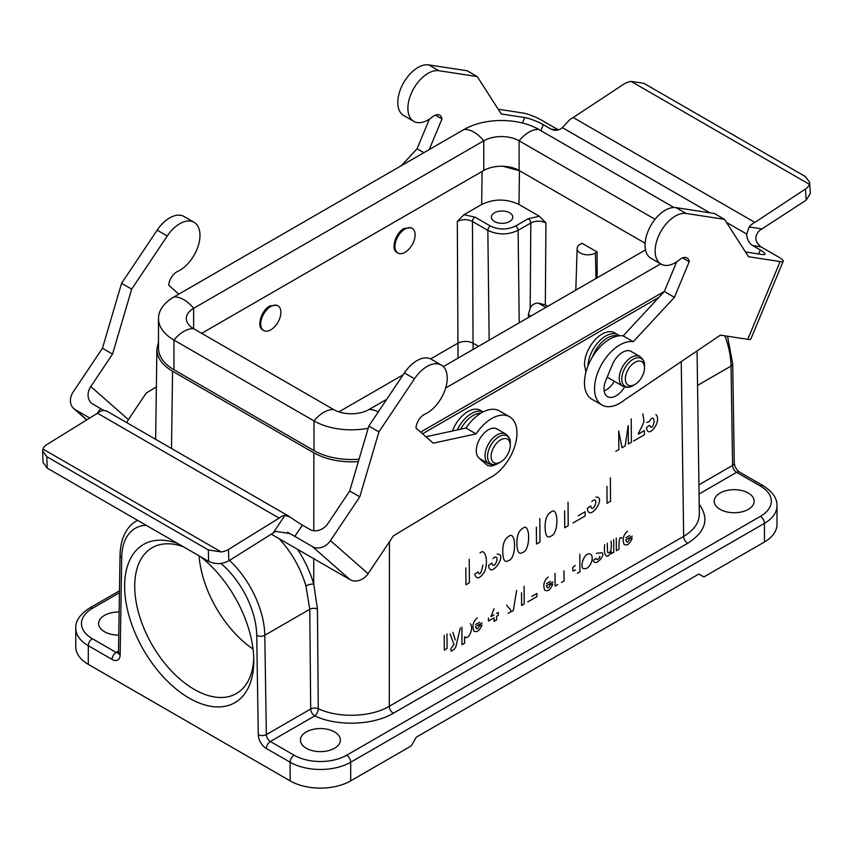 <?xml version="1.0" encoding="UTF-8"?>
<svg xmlns="http://www.w3.org/2000/svg" width="853" height="853" viewBox="0 0 853 853"><rect width="100%" height="100%" fill="white"/><g stroke="black" fill="none" stroke-linecap="round" stroke-linejoin="round"><path stroke-width="1.28" d="M530.929 316.047L528.423 314.597L528.402 317.508M528.423 314.597L530.182 307.997L530.811 222.996L518.112 230.321C508.025 235.087 497.939 235.097 487.841 230.363L472.445 221.471C467.401 219.072 462.358 219.061 457.315 221.46L463.936 214.721L474.972 217.11L490.368 226.002A3.572 2.058 120 0 0 487.841 230.363L489.153 340.166M547.775 306.323L545.334 304.905L538.392 303.114C534.692 303.05 531.952 304.681 530.182 307.997M597.132 251.998L595.415 252.989A10.705 6.184 180 0 1 583.655 254.311A10.705 6.184 180 0 1 577.14 248.511A10.705 6.184 180 0 1 580.275 244.257L581.991 243.265L597.132 251.998L597.132 277.822M422.555 433.782L658.964 297.292M587.973 366.012A24.972 14.416 120 0 1 605.619 336.082A24.972 14.416 120 0 1 618.116 334.845L614.618 332.83A24.972 14.416 120 0 0 602.122 334.067A24.972 14.416 120 0 0 584.465 364.657L585.99 371.983M519.221 322.807L518.112 230.321A3.572 2.058 -120 0 0 515.596 226.002L528.284 218.677L539.405 216.278L518.976 204.485C506.533 198.61 494.09 198.61 481.646 204.496L463.936 214.721M338.908 411.86L403.181 374.755M430.637 358.91L457.912 343.162C462.966 340.827 468.009 340.827 473.052 343.162L473.095 349.431M277.939 305.8L276.958 305.235L269.804 305.928C261.167 310.449 256.39 326.955 262.82 330.026L263.673 330.516A14.277 8.242 -60 0 1 263.673 314.043A14.277 8.242 -60 0 1 277.939 305.8A14.277 8.242 -60 0 1 280.125 317.231A14.277 8.242 -60 0 1 270.806 329.812A14.277 8.242 -60 0 1 263.673 330.516M412.159 228.305L411.189 227.74L404.023 228.433C395.387 232.954 390.61 249.471 397.04 252.541L397.893 253.021A14.277 8.242 -60 0 1 397.893 236.548A14.277 8.242 -60 0 1 412.159 228.305A14.277 8.242 -60 0 1 414.345 239.746A14.277 8.242 -60 0 1 405.026 252.317A14.277 8.242 -60 0 1 397.893 253.021M146.13 525.256A65.649 37.905 -120 0 0 121.712 557.382L120.156 654.944A11.42 6.589 60 0 1 112.084 659.433L88.296 645.7L88.296 664.348L290.137 780.868L290.137 762.23L266.349 748.497A11.42 6.589 60 0 1 258.278 734.678L256.721 635.336A65.649 37.905 -120 0 0 220.927 563.46M177.893 543.596A91.346 52.737 -120 0 0 124.879 592.974A91.346 52.737 -120 0 0 189.217 698.138A91.346 52.737 -120 0 0 253.799 660.851A91.346 52.737 -120 0 0 200.54 556.668M158.487 341.925L156.888 349.176C157.016 357.738 162.241 365.105 172.562 371.268L313.851 452.836C326.347 459.714 341.179 462.646 358.345 461.654M350.69 780.868L411.231 745.917L416.285 737.173L698.852 574.037L703.896 576.948L764.448 541.986L764.448 523.347L350.69 762.23L350.69 780.868A42.821 24.716 180 0 1 290.137 780.868M88.296 664.348A42.821 24.716 180 0 1 75.757 646.862L75.757 628.224A42.821 24.716 180 0 0 88.296 645.7A5.704 3.295 -60 0 1 92.337 638.705L116.125 652.438L118.514 651.063M720.049 509.358A19.982 11.537 0 0 0 741.822 511.864A19.982 11.537 0 0 0 754.159 501.201A19.982 11.537 0 0 0 734.177 489.665A19.982 11.537 0 0 0 714.196 501.201A19.982 11.537 0 0 0 720.049 509.358M306.28 748.241A19.982 11.537 0 0 0 328.053 750.747A19.982 11.537 0 0 0 340.39 740.084A19.982 11.537 0 0 0 320.408 728.547A19.982 11.537 0 0 0 300.427 740.084A19.982 11.537 0 0 0 306.28 748.241M297.558 549.343C304.798 560.378 310.183 571.947 313.723 584.049L317.444 609.031L318.265 708.694A5.704 2.89 -65.5 0 1 314.725 715.902L270.38 741.502L294.168 755.236A37.105 21.421 0 0 0 346.649 755.236L760.418 516.353A5.704 3.295 60 0 1 764.448 523.347A42.821 24.716 180 0 0 776.987 505.861L776.987 524.51A42.821 24.716 180 0 1 764.448 541.986M119.132 612.027A19.982 11.537 0 0 0 98.596 623.554A19.982 11.537 0 0 0 104.45 631.71A19.982 11.537 0 0 0 118.759 635.09M699.193 504.304C709.568 518.699 705.74 531.696 687.689 543.297L393.329 713.247C373.06 725.359 337.298 726.564 314.725 715.902A5.704 3.295 -120 0 1 310.695 708.992L309.767 609.287L264.793 635.25L266.349 734.593L310.695 708.992A5.704 3.209 -0.5 0 1 318.265 708.694C338.662 718.343 370.98 717.256 389.288 706.295L683.658 536.345C693.969 530.193 699.193 522.846 699.332 514.274L697.072 350.914M317.444 609.031A5.704 3.209 179.5 0 0 309.767 609.287L305.95 585.968C300.629 568.162 291.694 552.413 279.155 538.712M313.744 558.683L313.723 584.049A5.704 1.77 -16.1 0 0 305.95 585.968M478.512 346.307L473.052 343.162L472.445 221.471A3.572 2.058 -60 0 1 474.972 217.11M539.405 216.289L545.941 222.964C540.898 220.554 535.855 220.564 530.811 222.996A3.572 2.058 60 0 0 528.284 218.677M458.029 358.132L457.315 221.46M494.495 221.524A10.705 6.184 0 0 0 506.16 222.868A10.705 6.184 0 0 0 512.77 217.163A10.705 6.184 0 0 0 502.065 210.979A10.705 6.184 0 0 0 491.36 217.163A10.705 6.184 0 0 0 494.495 221.524M502.918 166.271L519.466 170.685L645.113 243.233L519.093 170.472A24.972 14.416 0 0 0 483.768 170.472L201.671 333.342M253.757 657.844A84.202 48.621 60 0 1 236.366 693.564A84.202 48.621 60 0 1 194.26 689.395A84.202 48.621 60 0 1 139.252 615.194A84.202 48.621 60 0 1 152.165 547.722A84.202 48.621 60 0 1 183.395 546.773M253.053 649.069A84.202 48.621 60 0 1 199.058 555.815M420.646 432.108L664.359 291.406M445.671 387.998L660.649 263.876M359.07 459.181A52.811 30.484 0 0 1 313.979 450.576L173.948 369.744A52.811 30.484 0 0 1 158.487 348.184L158.487 318.51A52.811 30.484 0 0 1 173.948 296.951L464.096 129.443A52.811 30.484 0 0 1 538.776 129.443A28.544 16.484 120 0 0 519.093 140.798A24.972 14.416 0 0 0 483.768 140.798L193.631 308.317A24.972 14.416 0 0 0 186.317 318.51A24.972 14.416 0 0 0 193.631 328.704L333.651 409.547A24.972 14.416 0 0 0 368.976 409.547L386.761 399.279M443.347 366.609L645.497 249.897M158.487 318.51A52.811 30.484 0 0 0 173.948 340.07L313.979 420.913A52.811 30.484 0 0 0 368.187 428.238M538.776 129.443L673.987 207.503M519.093 170.472L519.093 140.798L655.061 219.296M634.931 362.322A13.563 7.826 120 0 0 625.334 378.935A13.563 7.826 120 0 0 634.931 384.468A13.563 7.826 120 0 0 644.516 367.867A13.563 7.826 120 0 0 634.931 362.322M500.7 439.817A13.563 7.826 120 0 0 491.115 456.419A13.563 7.826 120 0 0 500.7 461.963A13.563 7.826 120 0 0 510.286 445.351A13.563 7.826 120 0 0 500.7 439.817M483.129 411.903L480.388 410.325A24.972 14.416 120 0 0 467.902 411.562A24.972 14.416 120 0 0 452.453 431M557.563 130.072L550.889 129.048A14.277 11.366 -81.3 0 0 554.13 130.2A14.277 11.366 -81.3 0 0 562.33 127.619L567.522 122.086A14.277 8.242 -60 0 1 573.216 117.522L623.82 84.138A14.277 8.807 176.3 0 1 631.124 81.419L643.983 83.37L805.445 176.592L809.625 182.286L809.369 184.323A14.277 8.807 176.3 0 1 805.467 189.014L754.873 222.398A14.277 8.242 120 0 0 749.169 226.962L746.684 234.053A14.277 11.366 -81.3 0 0 752.73 245.579L760.908 246.837C754.649 241.708 754.201 236.238 759.575 230.449L806.181 200.156L810.339 193.503M745.447 251.966L761.857 254.471A14.277 2.559 22.6 0 0 764.938 254.13A14.277 2.559 22.6 0 0 760.3 249.95L752.73 245.579M550.889 129.048L543.318 124.687A14.277 2.559 22.6 0 0 524.702 117.554L522.42 123.024M429.251 149.552L441.993 118.951A11.398 6.579 -60 0 0 439.743 115.198A11.398 6.579 -60 0 0 432.332 116.957A28.544 16.484 120 0 1 413.79 121.361A28.544 16.484 120 0 1 412.308 91.186A28.544 16.484 120 0 1 438.858 70.714L477.243 76.578L501.244 113.971L524.702 117.554M498.195 109.216L522.793 112.98A14.277 2.559 -157.4 0 1 541.41 120.102L558.32 129.869M780.132 261.551L747.772 339.334A14.277 2.559 22.6 0 0 750.853 338.982L783.214 261.21A14.277 2.559 -157.4 0 1 780.132 261.551L748.497 256.721L724.485 219.328L686.1 213.463A28.544 16.484 -60 0 0 659.55 233.935A28.544 16.484 -60 0 0 661.043 264.11A28.544 16.484 -60 0 0 679.585 259.707A11.398 6.579 120 0 1 686.985 257.947A11.398 6.579 120 0 1 689.235 261.69L674.403 297.345L633.267 341.712L623.17 335.89L664.316 291.513L676.653 261.871M747.772 339.334L720.401 335.144L624.876 399.716A35.677 20.6 -60 0 1 601.941 405.015A35.677 20.6 -60 0 1 600.075 367.302A35.677 20.6 -60 0 1 633.267 341.712M783.214 261.21A14.277 2.559 -157.4 0 0 778.576 257.03L760.908 246.837M429.4 119.132L417.064 148.774L401.454 165.599M477.243 76.578L467.145 70.756L428.76 64.892A28.544 16.484 120 0 0 402.211 85.353A28.544 16.484 120 0 0 403.704 115.528L413.79 121.361M754.873 222.398L573.216 117.522M809.369 184.323L631.124 81.419M441.993 118.951L435.361 115.123M423.834 152.676L417.064 148.774M601.941 405.015L591.854 399.193A35.677 20.6 -60 0 1 589.988 361.469A35.677 20.6 -60 0 1 623.17 335.89M661.043 264.11L650.956 258.278A28.544 16.484 -60 0 1 649.464 228.103A28.544 16.484 -60 0 1 676.013 207.631L714.398 213.506L724.485 219.328M604.159 390.898A17.124 9.884 120 0 0 614.384 381.312M624.588 386.931A17.124 9.884 -60 0 1 607.56 396.666A17.124 9.884 -60 0 1 605.886 380.267L612.358 364.711A17.124 9.884 -60 0 1 631.156 351.447L639.921 356.501A17.124 9.884 120 0 0 631.359 357.354A17.124 9.884 120 0 0 620.174 372.441A17.124 9.884 120 0 0 622.797 386.164C626.848 387.784 630.303 387.561 633.139 385.492A16.079 9.287 120 0 1 621.773 378.935A16.079 9.287 120 0 1 633.139 359.241A16.079 9.287 120 0 1 644.516 365.798L644.516 367.867M664.316 291.513L674.403 297.345M682.613 257.873L689.235 261.69M287.568 532.251L294.797 536.42L302.378 525.096A14.277 1.333 33.8 0 1 290.51 517.291L284.955 515.34A14.277 8.242 120 0 0 279.176 518.112L228.476 549.46A14.277 8.53 178.2 0 1 221.162 551.944L208.303 549.918L208.654 561.359C215.382 564.505 222.111 564.323 228.828 560.826L275.658 531.408L289.86 533.498L312.454 546.613L350.093 579.667A14.277 11.579 -48.7 0 0 368.091 573.685L330.452 540.631A14.277 11.579 131.3 0 1 312.454 546.613M208.654 561.359L47.192 468.137L46.83 456.696L208.303 549.918M43.013 462.315L47.192 468.137M46.83 456.696L42.65 450.874L42.917 449.03A14.277 8.53 178.2 0 1 46.83 444.584L97.519 413.236A14.277 8.242 -60 0 1 103.309 410.464L106.145 410.858M126.798 422.672A14.277 11.579 131.3 0 1 128.419 419.612L146.215 393.041L156.366 386.931M178.831 294.136L168.755 285.275A11.398 6.579 -60 0 1 177.659 271.425A28.544 16.484 120 0 0 198.003 246.549A28.544 16.484 120 0 0 194.068 222.302A28.544 16.484 120 0 0 167.252 236.004L131.671 289.135L112.532 354.091L90.791 386.558A14.277 11.579 -48.7 0 0 91.463 403.106A14.277 11.579 -48.7 0 0 92.977 404.194L100.547 408.566L97.349 413.342M103.991 410.4A14.277 1.333 33.8 0 1 100.547 408.566M302.378 525.096L309.948 529.468A14.277 11.579 -48.7 0 0 327.947 523.486L349.687 491.019L368.827 426.052L404.407 372.921A28.544 16.484 -60 0 1 431.223 359.22L441.321 365.041A28.544 16.484 -60 0 1 445.255 389.299A28.544 16.484 -60 0 1 424.901 414.174A11.398 6.579 120 0 0 415.997 428.025L433.249 443.176L476.059 433.889A35.677 20.6 -60 0 1 509.582 416.765A35.677 20.6 -60 0 1 514.551 446.919A35.677 20.6 -60 0 1 489.313 478.064L393.457 535.791L368.091 573.685M425.935 436.747L465.962 428.067A35.677 20.6 -60 0 1 499.485 410.933L509.582 416.765M481.369 460.13A17.124 9.884 120 0 0 482.201 459.98M350.093 579.667L271.19 534.117M86.846 419.836L75.299 409.696L89.757 418.034M75.299 409.696A14.277 11.579 131.3 0 1 73.784 408.608A14.277 11.579 131.3 0 1 73.113 392.06L102.445 348.269L112.532 354.091M330.452 540.631L359.785 496.841L378.924 431.885L414.505 378.753A28.544 16.484 -60 0 1 441.321 365.041M349.687 491.019L359.785 496.841M496.083 464.256A17.124 9.884 -60 0 1 487.33 465.216A17.124 9.884 -60 0 1 486.413 464.544L478.885 457.933A17.124 9.884 -60 0 1 480.314 437.984A17.124 9.884 -60 0 1 496.936 428.942A17.124 9.884 -60 0 1 497.853 429.603L495.892 428.473M97.519 413.236L279.176 518.112M42.917 449.03L221.162 551.944M368.827 426.052L378.924 431.885M465.962 428.067L476.059 433.889M179.301 293.858L178.682 293.997M194.068 222.302L183.971 216.47A28.544 16.484 120 0 0 157.155 230.171L121.584 283.303L102.445 348.269M131.671 289.135L121.584 283.303M508.1 613.254C514.498 611.047 507.663 607.784 506.693 604.99M655.882 414.601C662.568 420.774 647.672 440.383 646.51 427.524L649.591 425.274C651.425 429.006 652.95 427.694 654.176 421.329C653.494 417.021 651.884 417.074 649.357 421.499L646.841 422.416M642.885 413.918L643.919 421.019C644.335 422.406 638.087 433.569 638.247 434.156L644.388 430.605L644.42 434.774L633.566 441.033M632.308 536.132L625.761 539.906C626.667 543.052 627.936 542.764 629.567 539.053L632.18 538.115C629.972 543.83 627.275 545.931 624.087 544.395C622.168 539.213 623.319 534.82 627.552 531.227M631.231 418.876L631.412 442.28L628.384 444.029L628.235 425.604L625.174 445.884L622.04 447.697L618.702 431.106L618.841 449.542L615.813 451.29M625.793 537.816L629.695 535.567M621.88 538.083C619.705 536.142 618.734 539.864 618.979 549.236L616.367 550.739L616.271 538.019M607.304 543.201L607.528 552.243C608.775 553.49 612.209 553.17 611.068 541.026M613.68 539.522L613.776 552.243L611.345 553.64L611.334 551.742C606.814 560.56 603.306 555.26 604.702 544.704M610.364 477.776L610.556 501.276L607.069 503.291L606.941 486.381M596.332 553.352L601.696 552.701C606.494 554.578 594.818 567.501 593.315 560.4L595.938 558.374C596.673 559.984 597.889 559.792 599.584 557.798L599.723 556.177M595.948 497.075C607.133 496.403 588.965 522.953 587.354 508.431L590.724 505.957C592.259 514.444 599.52 498.024 593.389 500.242L591.801 501.5M590.702 554.375C594.754 557.105 589.903 569.484 584.55 568.61C578.473 569.9 584.198 550.43 590.702 554.375M578.227 515.756L585.147 511.757L585.179 515.926L572.971 522.974M579.827 554.205L579.965 571.766L577.353 573.269M575.306 565.454L572.736 567.533L572.907 570.945L575.466 570.028M568.034 502.214L568.215 525.725L564.729 527.73L564.601 510.819M557.734 584.593L555.122 586.107L555.026 573.387M563.897 570.817L564.121 580.904L561.509 582.418M550.899 512.109C558.608 504.805 559.046 534.01 551.081 536.015C547.359 538.669 545.355 535.812 545.088 527.431C545.046 519.424 546.976 514.316 550.899 512.109M552.979 581.927L546.432 585.712C547.338 588.847 548.607 588.57 550.238 584.859L552.851 583.91C550.643 589.636 547.946 591.726 544.758 590.201C542.839 585.019 543.99 580.626 548.223 577.023M546.464 583.623L550.366 581.362M539.8 518.517L539.981 542.018L536.505 544.033L536.377 527.122M531.739 596.46L536.921 593.475L536.953 596.599L527.794 601.877M522.665 528.412C530.385 521.098 530.822 550.302 522.857 552.317C519.125 554.972 517.131 552.104 516.865 543.724C516.811 535.716 518.752 530.609 522.665 528.412M524.083 586.31L524.222 603.945L521.609 605.449L521.514 592.76M516.619 590.393L513.346 610.524L511.416 611.633M508.559 536.558C516.278 529.244 516.705 558.448 508.74 560.464C505.019 563.119 503.014 560.25 502.748 551.87C502.705 543.862 504.635 538.755 508.559 536.558M497.15 554.109C508.345 553.437 490.176 579.997 488.566 565.475L491.936 563.001C493.471 571.478 500.732 555.058 494.601 557.286L493.002 558.544M496.574 613.382L498.269 612.411L498.291 615.365L496.595 616.335L496.627 619.875L494.1 621.336L494.068 617.796L488.492 621.016L488.47 618.073M494.004 608.85L490.912 616.655L494.047 614.842M479.994 553.043C485.666 547.274 488.47 562.319 484.621 571.553C480.047 578.814 476.72 579.731 474.663 574.304L478.021 571.873C479.663 575.828 481.263 573.579 482.819 565.112M482.084 622.861L475.537 626.635C476.443 629.781 477.723 629.503 479.343 625.782L481.956 624.844C479.749 630.57 477.051 632.659 473.863 631.124C471.944 625.942 473.106 621.549 477.328 617.956M475.569 624.545L479.471 622.295M470.302 623.756C474.193 627.755 468.35 640.966 464.565 636.818L464.608 643.215L461.995 644.729L461.868 627.168M469.235 559.259L469.417 582.759L465.941 584.774L465.813 567.863M452.9 632.35L455.321 640.017M460.268 628.096L456.27 644.921C455.939 647.79 454.222 649.858 451.12 651.127L450.864 648.632L453.967 644.537L450.117 633.95M446.961 633.896L447.079 648.483L444.317 650.071L444.21 635.485M538.392 303.114L545.867 307.421M595.98 278.483L595.415 252.989M389.448 541.783L389.288 706.295A5.704 3.295 60 0 0 393.329 713.247M687.689 543.297A5.704 3.295 60 0 1 683.658 536.345L681.238 361.619M481.646 204.496L482.116 171.432M760.418 516.353A37.105 21.421 0 0 0 760.418 486.05L736.629 472.317L699.044 494.015M172.562 371.268L171.496 448.475M313.776 530.737L313.851 452.836M119.441 592.76L92.337 608.413A37.105 21.421 0 0 0 92.337 638.705M698.916 484.845L732.588 465.407L731.042 366.065L697.551 385.407M346.649 755.236A5.704 3.295 60 0 1 350.69 762.23A42.821 24.716 180 0 1 290.137 762.23A5.704 3.295 120 0 1 294.168 755.236M760.418 486.05A5.704 3.295 -60 0 1 763.264 485.773L739.476 472.04A5.704 3.295 -60 0 0 736.629 472.317A5.704 3.295 60 0 1 732.588 465.407A5.704 3.231 -0.9 0 0 734.262 463.072L732.716 363.741A5.704 3.231 -0.9 0 1 731.042 366.065A71.364 41.2 -120 0 0 724.943 335.847M137.642 520.362L136.48 521.034A71.364 41.2 60 0 1 137.685 520.383M229.532 560.389A71.364 41.2 60 0 1 264.793 635.25A5.704 3.231 179.1 0 1 256.721 635.336M258.278 734.678A5.704 3.231 179.1 0 0 266.349 734.593A5.704 3.295 -120 0 0 270.38 741.502A5.704 3.295 120 0 0 266.349 748.497M112.084 659.433A5.704 3.295 -60 0 1 116.125 652.438A5.704 3.295 -120 0 0 118.46 652.929M121.712 557.382A5.704 3.359 -179.1 0 1 120.038 554.962C120.604 535.588 128.814 525 136.48 521.034M120.156 654.944A5.704 3.359 -179.1 0 1 118.492 652.524L120.038 554.962M75.757 628.224C75.384 621.037 79.958 614.341 89.48 608.125A5.704 3.295 60 0 1 92.337 608.413M490.368 226.002C498.77 229.979 507.183 229.979 515.596 226.002M545.941 222.964L545.334 304.905M519.466 170.685L518.976 204.485M378.263 411.967A28.544 16.484 -120 0 0 368.976 409.547M313.979 450.576L313.979 420.913A28.544 16.484 -60 0 1 333.651 409.547M173.948 369.744L173.948 340.07A28.544 16.484 -60 0 1 193.631 328.704L193.631 308.317A28.544 16.484 60 0 0 173.948 296.951M464.096 129.443A28.544 16.484 60 0 1 483.768 140.798L483.768 170.472M617.668 336.05A23.927 13.819 120 0 0 607.411 337.969A23.927 13.819 120 0 0 592.472 356.927M510.286 445.351L510.286 443.293A16.079 9.287 120 0 0 498.92 436.725A16.079 9.287 120 0 0 487.553 456.419A16.079 9.287 120 0 0 498.92 462.987L500.7 461.963M496.936 428.942L505.701 433.996A17.124 9.884 120 0 0 497.139 434.849A17.124 9.884 120 0 0 485.943 449.936A17.124 9.884 120 0 0 488.577 463.659C492.629 465.28 496.083 465.056 498.92 462.987M480.889 413.161A23.927 13.819 120 0 0 473.18 415.464A23.927 13.819 120 0 0 460.588 429.23M483.075 411.924A24.972 14.416 120 0 0 471.4 413.577A24.972 14.416 120 0 0 457.24 429.955M805.467 189.014L806.181 200.156M761.793 228.892L749.169 226.962M760.3 249.95L758.616 253.981M746.684 234.053L726.436 222.366M709.888 212.813L562.33 127.619M540.845 130.637L543.318 124.687M438.858 70.714L428.76 64.892M676.013 207.631L686.1 213.463M228.828 560.826L228.476 549.46M284.955 515.34L273.259 532.816M128.419 419.612L90.791 386.558M404.407 372.921L414.505 378.753M167.252 236.004L157.155 230.171M577.14 248.511L575.807 290.137M156.888 349.176L155.651 439.327M118.492 652.524L118.375 653.302L118.972 652.726M89.48 608.125L119.463 590.809M776.987 505.861C777.275 498.547 772.701 491.85 763.264 485.773M739.476 472.04C736.491 469.832 734.753 466.847 734.262 463.072M727.545 336.242L732.716 363.741M634.931 384.468L633.139 385.492M639.921 356.501C643.354 359.209 644.879 362.312 644.516 365.798M607.176 377.154L622.797 386.164M618.116 334.845L619.481 335.794M505.701 433.996C509.134 436.704 510.659 439.807 510.286 443.293M479.311 458.317L488.577 463.659M810.339 193.471L809.625 182.286M43.013 462.283L42.65 450.864M86.686 419.932L73.784 408.608M105.953 410.634L289.167 516.406"/></g></svg>
